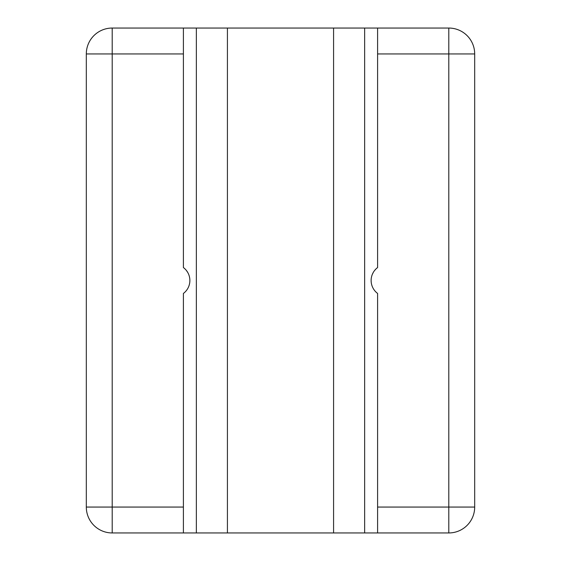 <?xml version="1.0" encoding="UTF-8"?>
<svg xmlns="http://www.w3.org/2000/svg" width="561" height="561" viewBox="0 0 561 561"><rect width="100%" height="100%" fill="white"/><g stroke="black" fill="none" stroke-linecap="round" stroke-linejoin="round"><path stroke-width="0.84" d="M184.394 268.361L185.256 269.182M186.476 270.584L187.739 272.471M376.606 268.361L377.595 267.555A16.185 16.185 0 0 0 377.595 293.445L377.16 293.108M196.35 28.05L196.35 532.95L112.2 532.95A25.89 25.89 0 0 1 86.31 507.06L86.31 53.94A25.89 25.89 0 0 1 112.2 28.05L448.8 28.05A25.89 25.89 0 0 1 474.69 53.94L474.69 507.06A25.89 25.89 0 0 1 448.8 532.95L364.65 532.95L364.65 28.05M372.301 274.441L373.261 272.471M374.524 270.584L375.744 269.182M183.405 532.95L183.405 293.445A16.185 16.185 0 0 0 183.405 267.555L183.405 28.05M377.595 293.445L377.595 532.95M196.35 532.95L364.65 532.95M377.595 267.555L377.595 28.05M227.422 532.95L227.422 28.05M333.578 532.95L333.578 28.05M377.595 507.06L448.8 507.06L448.8 53.94L377.595 53.94M448.8 507.06L448.8 532.95A25.89 25.89 0 0 0 474.69 507.06L448.8 507.06M448.8 28.05L448.8 53.94L474.69 53.94M183.405 53.94L112.2 53.94L112.2 507.06L183.405 507.06M112.2 532.95L112.2 507.06L86.31 507.06A25.89 25.89 0 0 0 112.2 532.95M86.31 53.94L112.2 53.94L112.2 28.05"/></g></svg>

